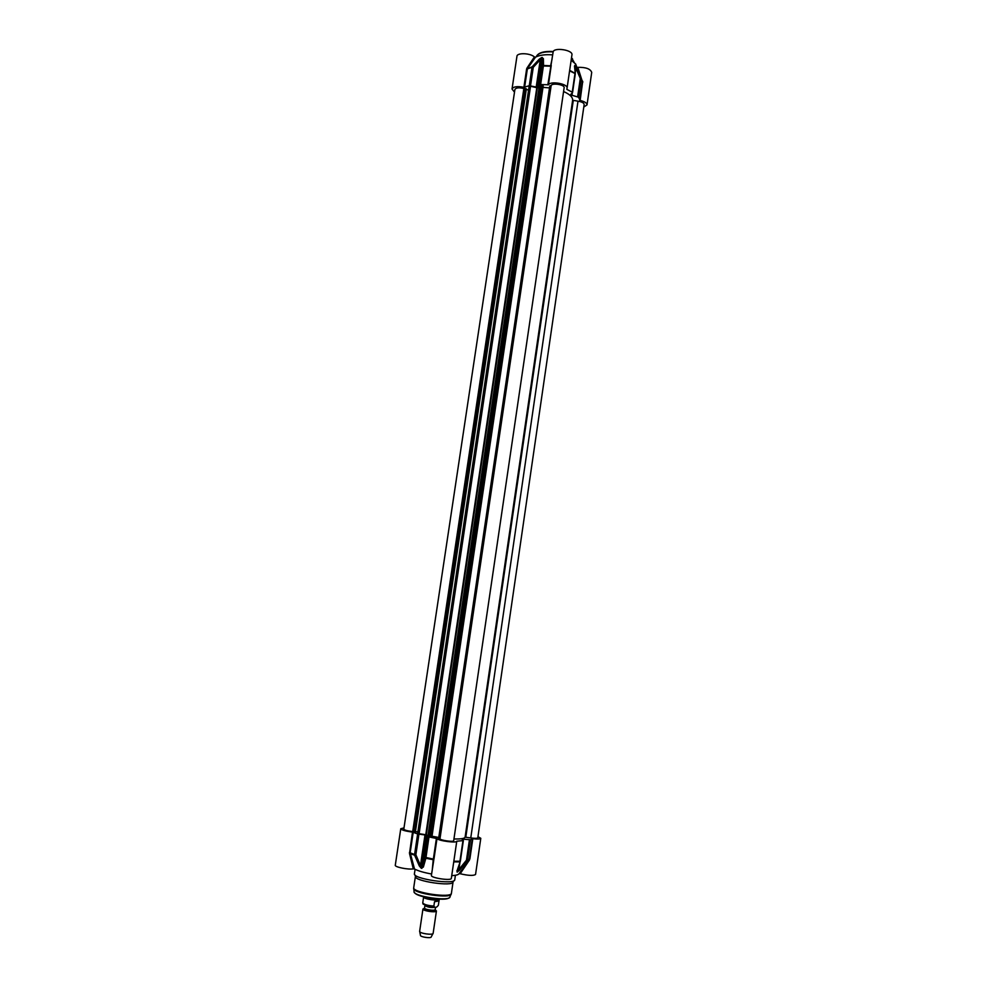 <?xml version="1.0" encoding="UTF-8"?>
<svg xmlns="http://www.w3.org/2000/svg" width="987" height="987" viewBox="0 0 987 987"><rect width="100%" height="100%" fill="white"/><g stroke="black" fill="none" stroke-linecap="round" stroke-linejoin="round"><path stroke-width="1.48" d="M534.374 56.962L526.959 68.115L527.589 68.374L535.509 57.184L534.374 56.962C530.55 53.064 517.052 52.521 516.954 56.259L512.031 89.003C513.314 86.609 517.262 86.042 523.887 87.3L529.279 85.709L537.224 87.238L540.642 84.537L548.427 84.783C550.499 80.675 568.228 83.883 567.056 88.151L566.859 89.373L572.608 92.359L570.794 94.9L578.542 97.219L580.146 100.427C584.662 101.55 586.957 103.043 587.018 104.893L583.786 107.028M535.509 57.184C539.531 55.075 545.268 54.31 552.695 54.89M567.056 88.151L571.942 54.853C573.163 49.881 553.374 47.006 553.115 52.114L547.834 84.907M571.152 60.219L575.655 63.995L579.566 74.518L576.741 68.017L575.927 68.177L580.294 78.429L581.17 78.38L580.294 78.429L577.629 96.763M587.018 104.893L591.719 72.409C590.436 68.843 585.797 67.165 577.839 67.338L582.293 81.353M582.17 80.724L581.146 78.331L582.342 81.748L579.677 100.143M580.146 100.427L582.712 81.304M548.427 84.783L551.252 65.413M552.128 58.788L550.61 65.808L543.516 65.463L542.517 66.265L543.516 65.463L543.393 58.628L542.529 59.417L542.517 66.265L539.766 84.796M526.959 68.115L526.626 68.93L527.354 68.917L532.215 66.734L533.276 67.301L532.215 66.734L539.321 59.097L540.271 59.676L542.147 57.974L538.433 86.93M543.393 58.628L541.727 57.53L539.321 59.097M581.146 78.331L579.579 74.531L581.146 78.318M574.767 66.771L575.359 66.117L575.927 68.177L575.248 72.816M576.741 68.017L574.989 65.265L574.496 66.043L575.298 73.902L572.583 92.223M575.298 73.828L574.496 66.043M572.608 92.359L575.298 73.482L569.672 70.348M514.498 92.173L512.031 89.003M439.597 898.799C439.573 901.082 422.794 898.602 423.435 896.418M435.193 909.817L436.365 911.112C435.625 912.79 423.213 910.964 422.979 909.126L424.472 908.225M434.502 901.773C437.401 900.378 438.907 900.095 439.005 900.934L438.376 905.215C436.538 907.781 435.045 908.065 433.873 906.078L434.502 901.773L439.005 900.934M423.411 898.491L422.757 902.846C422.843 904.203 423.386 904.66 424.361 904.203M438.388 905.091L439.264 899.219C439.338 901.464 422.917 899.046 423.633 896.912L422.757 902.846C423.768 904.474 427.47 905.548 433.873 906.078M436.439 910.939L433.145 933.295C433.182 935.454 418.994 933.369 419.648 931.296L422.954 908.953M432.972 933.591L431.233 936.873C431.368 938.674 419.808 936.971 420.437 935.281L419.722 931.629M477.955 836.668L480.792 838.308C480.324 839.098 477.671 839.246 472.81 838.74L470.478 839.777L462.052 839.086L463.359 840.591L456.771 841.195C457.043 843.317 438.203 840.813 436.994 838.568L428.987 836.964L426.68 835.187L417.637 833.953L412.492 832.078C405.46 831.177 401.549 830.055 400.771 828.735L403.991 827.896M430.677 873.84L431.603 874.013C423.842 872.594 418.143 870.929 414.503 869.004L410.16 852.694L413.22 832.238M400.771 828.735L395.281 865.241C394.516 867.042 408.47 869.855 413.294 868.856L414.503 869.004M460.189 873.754L469.516 859.924L459.041 873.668L460.189 873.754C468.307 875.654 473.439 875.888 475.549 874.482L480.792 838.308M459.041 873.668C458.437 874.766 456.006 875.42 451.738 875.654M433.762 860.208L431.393 875.432C430.505 877.936 451.478 881.058 451.33 878.393L456.771 841.195M454.773 879.528L454.76 879.738C455.13 885.142 412.541 878.862 414.417 873.779L415.083 869.313M469.516 859.924L469.318 859.023L467.27 860.775L467.505 860.158L466.469 860.17L467.27 860.775L459.646 870.152L458.906 869.535L457.314 871.484L457.289 870.287M412.492 832.078L409.506 853.508L414.589 855.149L415.86 854.767L414.577 854.508L414.589 855.149L419.29 865.907L420.462 865.488L415.86 854.767L418.92 834.212M409.506 853.508L413.294 868.856M436.414 838.382L433.355 859.085L425.076 857.308L425.878 858.258L433.219 859.702L432.355 868.93M453.749 861.873L459.745 861.873L460.324 861.182M463.298 840.64L460.361 861.133L457.4 869.769M456.919 870.571L457.092 872.089L459.646 870.152M428.148 836.655L425.076 857.308L422.707 866.13L423.361 867.055L425.878 858.258L428.987 836.964M419.29 865.907L421.252 868.239L423.361 867.055M427.26 835.434L421.844 867.77L420.462 865.488L425.015 834.842M453.07 881.922C453.391 887.005 413.664 881.144 415.416 876.357L413.726 887.658C411.949 892.643 451.713 898.515 451.417 893.223L453.07 881.922M417.834 833.497L426.322 834.792L429.333 836.717L431.911 836.914L543.195 85.943L540.827 85.19L539.371 87.535L537.31 87.831L530.55 86.251L529.242 86.733M549.512 87.892L542.986 87.374M550.709 85.696L549.796 85.968L438.647 838.358L439.98 838.753C439.807 840.258 453.835 842.281 453.687 840.739L564.132 87.744C564.946 84.598 551.671 82.538 551.141 85.721L439.536 838.679M453.946 838.962C460.904 839.135 464.618 838.543 465.099 837.173L470.762 837.938C474.92 838.506 477.264 838.481 477.782 837.852L584.156 104.499C583.971 102.956 581.911 101.846 577.987 101.18L572.633 100.242C572.805 97.182 569.795 94.271 563.577 91.532M523.85 88.509C518.977 87.374 516.004 87.695 514.906 89.472L403.806 829.166C404.522 830.178 407.495 830.968 412.726 831.547L415.379 831.955L526.367 88.855L525.54 88.509L523.85 88.509L412.726 831.547M528.551 90.224L526.305 89.274M432.01 836.248L438.783 837.457M551.141 85.721L439.98 838.753M415.404 831.757L417.896 831.831M572.583 58.949L571.51 57.814M553.3 51.546C546.749 51.127 541.9 51.929 538.766 53.964M553.325 51.497C543.738 50.979 538.014 52.755 536.188 56.827C537.927 53.076 543.578 51.423 553.164 51.879M571.485 57.937L574.224 62.44L571.522 57.653M582.799 82.205L581.207 78.898L578.542 97.219M566.859 89.373L566.994 88.423M551.178 66.203L543.393 65.981L540.642 84.537M524.603 87.288L527.354 68.917L532.03 67.252L529.279 85.709M530.525 85.746L533.276 67.301L540.271 59.676L536.188 87.164M541.727 57.53L537.224 87.238M537.804 87.177L542.307 57.468M574.952 68.893L575.31 65.549M574.989 65.265L574.816 67.338M571.313 93.802L571.115 95.171M571.929 95.517L572.349 92.692M570.794 94.9L570.881 94.258M569.598 70.854L574.989 73.494L572.287 91.951M526.626 68.93L523.887 87.3M435.526 907.275L435.193 909.57C435.23 911.161 424.052 909.508 424.546 908.003L424.213 908.583C427.716 910.594 431.418 911.137 435.329 910.224L435.181 909.669M424.546 908.089L422.979 909.126M424.546 908.003L424.928 905.424C427.359 907.238 430.813 907.855 435.304 907.3M434.391 907.189C427.926 906.93 424.743 906.004 424.842 904.413M424.595 904.314C424.348 906.004 427.716 907.004 434.675 907.275M469.874 858.998L472.81 838.74M472.267 838.753L469.318 859.023L467.505 860.158L470.478 839.777M409.432 852.534L414.577 854.508L417.637 833.953M462.94 840.702L459.942 861.256L453.835 861.256M457.635 869.337L457.092 872.089M457.487 872.027L458.301 867.376M469.442 839.777L466.469 860.17L458.906 869.535L459.942 862.465M463.162 840.393L463.359 839.073M462.447 839.036L462.348 839.678M421.831 868.4L426.68 835.187M426.1 835.039L421.252 868.239M451.417 893.223L451.232 893.84C451.984 899.293 411.468 893.309 413.726 888.3L413.726 887.658M450.985 894.432L450.01 896.727C450.701 901.995 411.9 896.27 414.071 891.421L413.8 888.929M448.764 897.948C445.334 901.341 417.217 897.183 414.91 892.951M446.445 895.172L446.63 895.826M433.935 859.282L436.994 838.568M428.037 835.249L539.038 87.658M539.371 87.535L428.346 835.384M540.827 85.19L429.333 836.717M541.715 84.981L430.184 837.001M541.912 85.005L430.394 837.038M543.072 85.511L431.689 837.075M572.633 100.242L465.099 837.173M573.262 100.575L465.802 837.161M577.987 101.18L470.762 837.938M524.109 88.411L412.961 831.646M525.54 88.509L414.454 831.918M529.303 86.301L417.797 833.707M529.427 86.251L417.908 833.756M530.55 86.251L419.056 834.003M536.78 87.794L425.767 834.694M537.31 87.831L426.322 834.792M435.193 909.57L436.365 911.112M455.414 875.284L454.76 879.738M460.312 861.343L463.359 840.591M457.388 870.065L460.275 861.441M453.082 881.724L453.835 880.749M415.465 876.172L415.021 875.013M549.796 85.968L438.647 838.358M529.106 86.486L417.637 833.583"/></g></svg>
